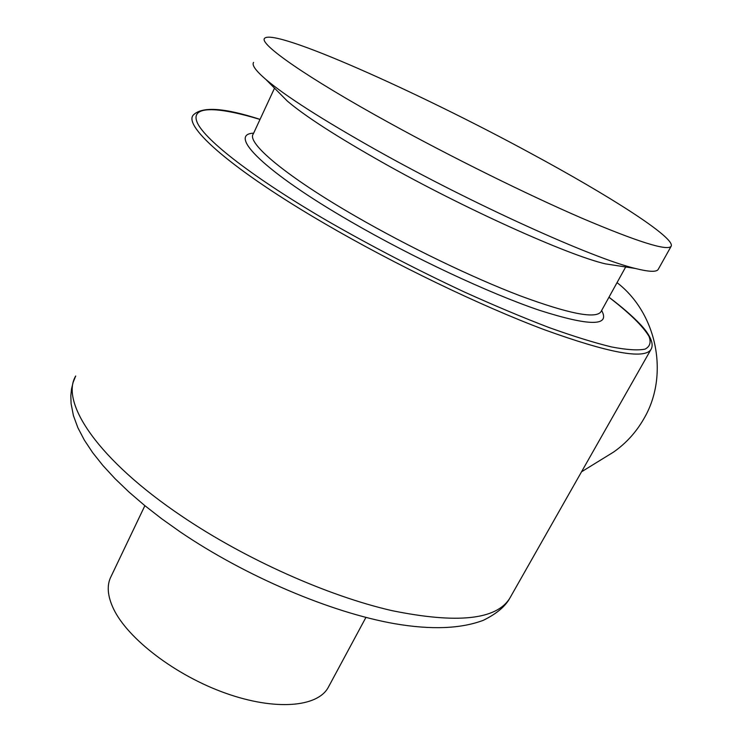 <?xml version="1.0" encoding="UTF-8"?>
<svg xmlns="http://www.w3.org/2000/svg" width="742" height="742" viewBox="0 0 742 742"><rect width="100%" height="100%" fill="white"/><g stroke="black" fill="none" stroke-linecap="round" stroke-linejoin="round"><path stroke-width="1.11" d="M603.84 458.064L613.615 452.045C625.896 443.438 635.866 432.521 643.537 419.304C669.497 376.064 657.477 313.699 617.029 282.637M253.597 62.384C251.64 65.027 255.712 70.694 265.784 79.375C285.41 96.006 322.158 119.49 376.008 149.838C471.903 203.762 593.377 258.615 635.254 268.446C648.86 271.878 656.503 272.203 658.191 269.429L658.339 269.161M529.816 152.806C609.293 195.619 676.11 238.136 671.12 246.316C667.281 251.186 637.536 241.809 581.886 218.185C527.052 194.469 451.674 157.221 389.244 122.829C305.732 76.918 258.466 43.5 264.616 38.296C274.475 27.862 418.303 92.212 529.816 152.806M265.784 79.375L287.442 101.172C304.999 116.114 336.747 136.584 382.687 162.554C464.269 208.613 567.491 255.007 605.361 263.855L635.254 268.446M144.875 505.682L111.114 576.376C106.598 585.067 107.404 595.9 113.535 608.867C127.772 638.788 175.455 675.368 225.299 693.093C275.18 710.947 317.576 707.2 328.214 687.472L328.678 686.619M274.521 88.168L253.291 133.931C246.158 142.557 285.549 175.993 356.086 216.562C408.554 246.836 472.431 277.619 520.096 295.789C568.715 313.745 595.65 319.088 600.909 311.816L601.103 311.454M253.634 133.18C227.191 134.107 263.837 171.513 351.161 221.849C412.738 257.53 489.136 293.248 539.258 310.239C589.649 326.341 610.443 326.424 601.641 310.49M260.034 119.388C223.945 107.618 201.629 106.245 193.087 115.26C183.608 126.715 232.367 169.946 324.987 223.778C394.623 264.393 480.751 305.852 544.248 329.68C608.718 352.997 644.279 359.62 650.919 349.538L651.086 349.25M260.015 119.434C216.469 106.273 189.423 105.503 197.418 122.996C205.59 140.507 253.412 177.811 327.593 221.023C371.427 246.196 416.958 269.828 464.195 291.921C494.524 305.63 522.758 317.483 548.904 327.491C573.316 336.247 594.203 342.73 611.575 346.95C626.693 349.844 637.842 350.567 645.03 349.139C649.992 346.588 651.3 342.303 648.962 336.293C642.804 326.053 629.466 313.041 608.95 297.254M608.978 297.208C622.046 307.105 632.407 316.073 640.049 324.096C646.588 330.839 655.344 342.535 650.919 349.538L509.828 598.154C505.348 606.427 496.509 613.81 483.32 620.312C460.671 628.826 431.093 629.949 394.586 623.688C330.348 612.373 245.528 576.265 180.232 531.921L161.682 518.751L144.532 505.404L128.95 492.011L115.056 478.692L102.953 465.559L92.685 452.666L84.319 440.052L77.873 427.717L73.421 415.603L71.093 403.676L70.824 395.699L71.529 388.873L73.152 382.269L75.703 375.999C59.805 402.368 98.213 460.161 182.411 516.599C245.685 559.32 327.686 595.872 391.702 610.583C457.183 623.948 496.556 619.802 509.828 598.154L510.273 597.356M613.615 452.045L581.533 471.791M658.191 269.429L671.12 246.316M600.918 311.788L625.692 266.972M328.214 687.472L365.917 617.418"/></g></svg>
